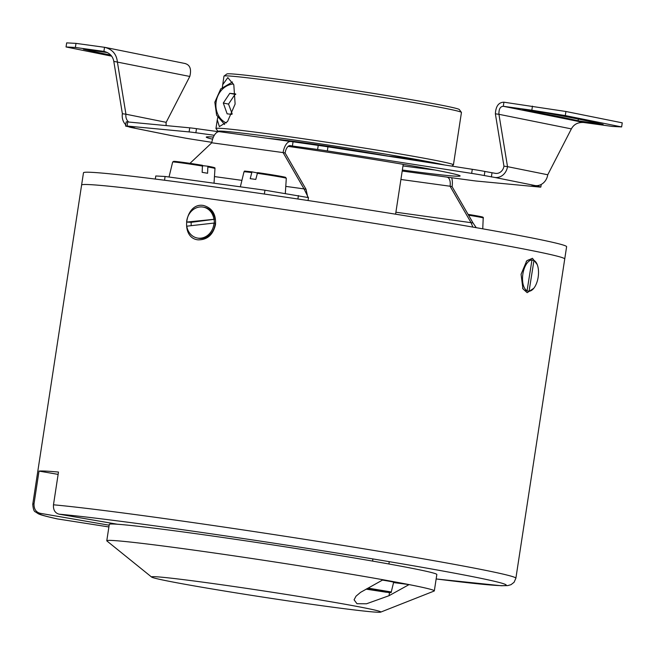 <?xml version="1.0" encoding="UTF-8"?>
<svg xmlns="http://www.w3.org/2000/svg" width="655" height="655" viewBox="0 0 655 655"><rect width="100%" height="100%" fill="white"/><g stroke="black" fill="none" stroke-linecap="round" stroke-linejoin="round"><path stroke-width="0.98" d="M109.164 525.204L40.471 513.348C36.058 512.357 33.904 509.189 34.011 503.834A244.381 6.55 -171.3 0 0 32.75 504.293L83.48 172.773A244.381 6.55 8.7 0 1 206.35 185.815A244.381 6.55 8.7 0 1 566.616 246.698L564.733 258.979A244.381 6.55 -171.3 0 0 204.475 198.097A244.381 6.55 -171.3 0 0 81.605 185.046A244.381 6.55 8.7 0 1 324.159 215.544A244.381 6.55 8.7 0 1 564.733 258.979L515.886 578.218A244.381 6.55 -171.3 0 0 324.831 542.504A244.381 6.55 -171.3 0 0 53.473 504.8C53.145 509.885 54.995 513.004 59.024 514.167L117.499 524.254M380.67 612.13L434.126 591.047A165.682 4.438 -171.3 0 0 434.331 590.875A165.682 4.438 -171.3 0 0 409.072 584.596L389.029 595.706L366.522 603.779L356.991 603.713L354.077 599.808L356.025 596.173L360.569 592.341L383.069 579.757A165.682 4.438 -171.3 0 0 206.071 551.829A165.682 4.438 -171.3 0 0 106.781 540.752A165.682 4.438 -171.3 0 0 106.929 540.981L151.632 577.08A115.976 3.111 8.7 0 1 266.642 591.391A115.976 3.111 8.7 0 1 380.67 612.13A115.976 3.111 8.7 0 1 302.135 602.944A115.976 3.111 8.7 0 1 177.62 582.917A115.976 3.111 8.7 0 1 151.632 577.08M393.557 582.573L409.072 584.596A165.682 4.438 -171.3 0 0 397.061 582.303A165.682 4.438 -171.3 0 0 383.069 579.757M434.331 590.875L436.836 574.5A165.682 4.438 -171.3 0 0 399.566 565.936A165.682 4.438 -171.3 0 0 218.131 536.813A165.682 4.438 -171.3 0 0 109.287 524.385L106.781 540.752M128.593 126.726A12.429 10.791 -78.6 0 0 130.623 127.381A12.429 10.791 -78.6 0 0 131.205 127.479L134.766 127.971L127.651 126.53A16.571 0.442 8.7 0 1 125.539 125.989A16.571 0.442 8.7 0 1 127.111 126.038L189.115 131.925A16.571 0.442 8.7 0 1 195.87 132.752L214.332 135.29M218.598 131.704L196.5 128.667A16.571 0.442 -171.3 0 0 189.737 127.831L127.733 121.945A16.571 0.442 -171.3 0 0 126.169 121.895L125.539 125.989M532.458 106.118L531.827 110.204L565.298 115.583L565.92 111.489L503.924 102.196C498.668 102.311 495.81 106.184 495.368 113.814L503.949 166.173A8.286 7.197 101.4 0 1 495.565 173.378L484.888 171.454A16.571 0.442 -171.3 0 0 472.288 169.301L327.95 146.826A16.571 0.442 -171.3 0 0 318.24 145.394L291.017 141.521A12.429 6.149 97.8 0 0 290.828 141.496A12.429 6.149 97.8 0 0 283.099 152.59L211.778 142.782L189.975 163.349M402.981 165.928A128.405 3.439 -171.3 0 0 434.871 169.989M211.852 142.332L194.715 139.662A16.571 0.442 8.7 0 1 182.115 137.509L171.438 135.585A12.429 10.791 101.4 0 1 170.857 135.487L130.623 127.381M547.752 174.77L571.365 128.896L498.938 114.306L507.519 166.657L547.752 174.77A12.429 10.791 101.4 0 1 535.176 185.578L531.606 185.087L538.721 186.519A16.571 0.442 8.7 0 1 540.833 187.068A16.571 0.442 8.7 0 1 539.27 187.019L477.266 181.132A16.571 0.442 8.7 0 1 470.503 180.297L402.203 171.037M293.031 141.93L292.4 146.024L317.61 149.487A16.571 0.442 8.7 0 1 327.328 150.92L471.666 173.395A16.571 0.442 8.7 0 1 484.258 175.548L494.943 177.472A12.429 10.791 -78.6 0 0 507.519 166.657L503.949 166.173M492.003 172.887L491.373 176.981M184.997 63.519C190.032 64.878 191.628 69.193 189.794 76.455L113.806 61.373C112.791 56.076 109.491 52.752 103.899 51.393L75.374 47.471L75.996 43.377L66.671 42.87L66.049 46.963L111.628 56.15M66.049 46.963L75.374 47.471M110.785 55.11A274.199 7.344 8.7 0 1 83.398 49.182L107.567 52.613M104.423 51.483L103.899 51.393L104.53 47.299L75.996 43.377M164.528 180.24L165.101 176.482L155.775 175.974L155.3 179.069M165.101 176.482L264.947 190.204L264.366 194.044M308.03 200.528L308.48 197.605L264.947 190.204M297.894 198.997L298.418 195.575M565.92 111.489L622.25 122.837L621.628 126.931L565.298 115.583M495.368 113.814L498.938 114.306C498.783 109.123 500.24 106.454 503.302 106.29L531.827 110.204M571.365 128.896C573.886 124.262 578.029 122.133 583.769 122.501L612.294 126.423L621.628 126.931M603.14 124.434L578.07 120.807A247.688 6.64 -171.3 0 0 525.99 110.318L522.641 109.557L531.074 110.515L545.484 112.816A274.199 7.344 8.7 0 1 603.14 124.434M583.769 122.501L503.302 106.29L503.924 102.196M113.806 61.373L122.379 113.724L125.948 114.216L117.368 61.857C116.524 54.054 112.242 49.199 104.53 47.299L105.242 47.43M128.716 122.035A8.286 7.197 -78.6 0 1 125.948 114.216L166.182 122.329L189.794 76.455M122.379 113.724A12.429 10.791 -78.6 0 0 125.727 124.745M166.182 122.329A8.286 7.197 -78.6 0 0 166.264 125.596M395.898 212.22L473.016 222.946L452.089 186.642L450.075 186.233L471.002 222.544L472.877 227.097M473.016 222.946L476.25 227.686M307.686 196.95L306.041 189.303L285.113 152.992L283.099 152.59L304.026 188.894L306.041 189.303M285.776 186.388L304.026 188.894L308.292 197.564M452.089 186.642A12.429 6.149 97.8 0 0 451.68 177.71M400.909 179.478L450.075 186.233A8.286 4.102 97.8 0 0 447.308 177.235M211.778 142.782A12.429 6.149 -82.2 0 1 219.507 131.688A12.429 6.149 -82.2 0 1 219.695 131.72L290.64 141.472M285.113 152.992A8.286 4.102 -82.2 0 1 290.263 145.598A8.286 4.102 -82.2 0 1 290.394 145.615L292.4 146.024M212.613 139.179A128.405 3.439 8.7 0 1 206.259 137.108A128.405 3.439 8.7 0 1 213.415 137.059M288.126 146.384A128.405 3.439 8.7 0 1 460.113 175.949A128.405 3.439 8.7 0 1 402.358 170.022M522.584 288.135A15.736 7.786 -82.2 0 0 524.933 290.46L527.07 290.755L531.966 259.961L529.821 259.667A15.736 7.786 -82.2 0 0 526.243 261.378M531.934 260.133L533.972 260.412L529.076 291.213L526.939 290.918M533.972 260.412A15.736 7.786 -82.2 0 1 538.14 277.302A15.736 7.786 -82.2 0 1 529.076 291.213M527.07 290.755A15.736 7.786 -82.2 0 1 522.903 273.864A15.736 7.786 -82.2 0 1 531.966 259.961M191.211 222.315L186.609 222.078L215.061 219.204L191.211 222.315A13.256 11.512 101.4 0 0 191.26 225.664M214.021 223.06L186.773 226.18A15.736 13.673 101.4 0 0 197.204 238.002L198.408 238.24A15.736 13.673 101.4 0 0 202.158 238.395A15.736 13.673 101.4 0 0 215.225 223.306L214.021 223.06A15.736 13.673 101.4 0 1 197.204 238.002M214.079 219.695A13.256 11.512 101.4 0 1 214.291 223.118M186.609 222.078A15.736 13.673 101.4 0 1 203.427 207.144L204.63 207.381A15.736 13.673 101.4 0 1 215.061 219.204M203.427 207.144A15.736 13.673 101.4 0 1 213.857 218.958M387.277 591.637L386.491 592.267L366.653 588.853M386.515 592.276L366.12 589.148L386.515 592.276M366.841 588.747L388.89 592.546C390.781 592.742 391.575 592.554 391.264 591.973L368.028 588.092M382.463 580.093A15.736 0.426 8.7 0 1 393.647 582.213L391.264 591.973M202.772 165.658L207.881 166.231L207.586 173.272A21.951 0.589 -171.3 0 0 202.158 172.347L202.452 165.297A20.575 0.549 -171.3 0 0 177.701 161.687A20.575 0.549 -171.3 0 0 178.537 162.514M280.561 177.014A20.575 0.549 -171.3 0 0 281.814 176.514A20.575 0.549 -171.3 0 0 257.571 172.617L255.786 179.429A21.951 0.589 -171.3 0 0 250.202 178.668L251.987 171.856L257.169 172.879M218.385 131.671A117.63 3.152 8.7 0 1 218.066 131.45A117.63 3.152 8.7 0 1 314.04 142.913A117.63 3.152 8.7 0 1 444.401 164.954M451.786 166.108L453.375 164.945A120.119 3.218 -171.3 0 0 453.432 164.864A120.119 3.218 -171.3 0 0 335.18 143.511A120.119 3.218 -171.3 0 0 215.953 128.527A120.119 3.218 -171.3 0 0 215.986 128.617L218.066 131.45M222.356 87.213L223.969 76.136A120.119 3.218 8.7 0 1 224.026 76.062A120.119 3.218 8.7 0 1 343.195 91.127A120.119 3.218 8.7 0 1 461.415 112.382A120.119 3.218 8.7 0 1 461.447 112.48L453.432 164.864M222.651 84.79L227.817 77.601L233.819 84.88L235.12 104.039L227.555 121.519L219.368 126.603L217.28 119.873L217.755 117.425M461.415 112.382L459.335 109.557A117.63 3.152 -171.3 0 0 343.564 88.736A117.63 3.152 -171.3 0 0 226.859 73.982L224.026 76.062M399.542 157.47L400.107 158.06M429.418 162.62A20.706 0.557 8.7 0 0 429.672 162.579A20.706 0.557 8.7 0 0 410.398 159.067A20.706 0.557 8.7 0 0 388.865 156.267A71.239 1.908 -171.3 0 0 322.489 145.443A71.239 1.908 -171.3 0 0 268.1 138.369M385.484 155.784A67.932 1.818 -171.3 0 0 272.636 138.991M231.935 114.347L227.146 113.847L223.298 103.04L229.782 93.321L235.685 93.943M223.298 103.04L228.529 104.096L232.157 113.872M235.71 94.459L229.782 93.321M235.014 94.377L228.529 104.096M203.345 205.457C212.154 207.832 216.191 214.25 215.479 224.698C213.031 234.899 207.234 239.951 198.088 239.845C179.527 238.101 185.029 202.174 203.345 205.457M533.76 288.306L527.177 292.679L522.919 288.822L521.069 274.281L526.751 260.813L532.441 258.299L537.215 264.555M58.131 474.392L39.013 471.092A244.381 6.55 8.7 0 1 58.483 472.058L53.473 504.8M34.011 503.834L39.013 471.092M32.75 504.293C33.168 509.107 34.068 511.637 35.444 511.891L38.252 513.741C39.284 514.2 40.397 515.125 57.132 518.875L108.894 526.947M389.029 595.706L389.504 592.603M195.87 132.752L196.5 128.667M189.737 127.831L189.115 131.925M127.111 126.038L127.733 121.945M538.901 185.349L538.721 186.519M327.328 150.92L327.95 146.826M318.24 145.394L317.61 149.487M484.258 175.548L484.888 171.454M472.288 169.301L471.666 173.395M104.915 51.598L103.899 51.393M525.99 110.318L526.063 109.843M578.07 120.807L578.332 119.079M494.943 177.472L535.176 185.578M171.438 135.585L131.205 127.479M214.455 176.58L241.916 180.354M366.874 588.73L388.849 592.538M208.233 167.025A21.394 0.573 8.7 0 1 214.979 168.482L214.029 183.203M202.46 165.297L173.837 161.335L172.674 162.014A21.394 0.573 8.7 0 1 176.293 162.243A21.394 0.573 8.7 0 1 202.796 166.1M251.962 171.847C241.368 170.783 245.576 170.914 243.996 171.815A21.394 0.573 8.7 0 1 251.438 172.519M257.022 173.272A21.394 0.573 8.7 0 1 283.181 177.505A21.394 0.573 8.7 0 1 286.3 178.291L285.318 193.479M477.708 216.74A20.575 0.549 -171.3 0 0 468.071 214.365L483.234 217.394L482.751 228.832M468.538 215.184A21.394 0.573 8.7 0 1 480.328 217.239A21.394 0.573 8.7 0 1 483.447 218.017M226.294 122.944A20.297 17.628 101.4 0 1 216.085 102.278A20.297 17.628 101.4 0 1 233.458 83.971M59.024 514.167A236.095 6.329 8.7 0 1 405.519 564.43A236.095 6.329 8.7 0 1 436.156 578.954M57.763 518.989A236.095 6.329 8.7 0 1 40.471 513.348M541.243 184.432L540.833 187.068M185.43 63.584L105.242 47.422M219.507 131.688L290.828 141.496M388.89 563.98L389.25 561.654M372.572 561.089L372.9 558.928M207.897 166.231C216.019 167.696 214.987 167.868 214.979 168.482M172.674 162.014L169.015 177.022M257.554 172.609L285.416 177.3L286.3 178.291M243.996 171.815L240.336 186.822M215.953 128.527L217.28 119.873M395.595 214.185L403.226 164.331M224.649 124.491L216.625 115.206L214.824 102.205L220.743 88.892L232.492 81.99M436.156 578.963L501.214 585.742L507.74 585.603L511.006 584.678L514.077 582.287L515.886 578.218"/></g></svg>
